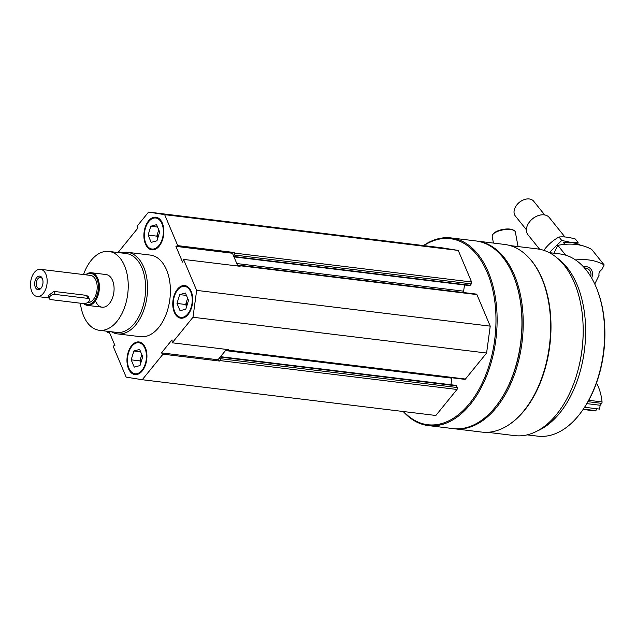 <?xml version="1.0" encoding="UTF-8"?>
<svg xmlns="http://www.w3.org/2000/svg" width="636" height="636" viewBox="0 0 636 636"><rect width="100%" height="100%" fill="white"/><g stroke="black" fill="none" stroke-linecap="round" stroke-linejoin="round"><path stroke-width="0.95" d="M191.213 291.471A16.441 9.866 -83.1 0 0 184.742 285.564A16.441 9.866 -83.1 0 0 172.96 300.693A16.441 9.866 -83.1 0 0 180.767 318.199A16.441 9.866 -83.1 0 0 190.983 309.398A16.441 9.866 -83.1 0 0 191.213 291.471M121.11 252.913A41.094 24.677 96.9 0 1 127.55 252.317L150.382 255.1A41.094 24.677 96.9 0 1 169.907 298.88A41.094 24.677 96.9 0 1 140.445 336.69L117.604 333.908A41.094 24.677 96.9 0 1 111.499 331.785M118.034 252.54L137.98 227.982L137.289 225.955L148.57 212.074L164.652 214.65L177.738 245.631L175.91 246.363L182.572 262.143L183.558 259.409L196.643 290.382L192.994 317.253L172.245 342.804L172.022 339.878L161.457 352.885L163.015 354.165L142.257 379.716L126.174 377.14L113.089 346.159L114.917 345.428L109.026 331.483M107.651 331.316L107.269 332.382L106.769 331.205M145.406 347.86A16.441 9.866 -83.1 0 0 138.934 341.953A16.441 9.866 -83.1 0 0 127.152 357.082A16.441 9.866 -83.1 0 0 134.959 374.588A16.441 9.866 -83.1 0 0 145.175 365.787A16.441 9.866 -83.1 0 0 145.406 347.86M162.331 223.109A16.441 9.866 -83.1 0 0 155.86 217.202A16.441 9.866 -83.1 0 0 144.078 232.323A16.441 9.866 -83.1 0 0 151.885 249.837A16.441 9.866 -83.1 0 0 162.101 241.028A16.441 9.866 -83.1 0 0 162.331 223.109M172.245 342.804L228.785 349.689L228.404 350.166A1.367 0.819 96.9 0 1 227.791 350.476A1.367 0.819 96.9 0 1 227.251 349.983L227.036 349.482M219.555 361.057L217.997 359.777L219.762 357.607L220.207 358.656A1.367 0.819 96.9 0 1 219.945 360.58L219.555 361.057L163.015 354.165M148.57 212.074L442.163 247.841L458.254 250.425L471.578 281.979L234.525 253.096L234.279 252.516L232.45 253.255L237.84 266.023M234.525 253.096A1.367 0.819 96.9 0 1 234.263 255.012L233.563 255.887M238.269 266.071L238.707 265.53A1.367 0.819 96.9 0 1 239.319 265.228A1.367 0.819 96.9 0 1 239.859 265.721L240.106 266.293L183.558 259.409M510.199 245.599L537.372 248.915A94.041 56.461 96.9 0 1 582.051 349.092A94.041 56.461 96.9 0 1 514.627 435.612L487.454 432.297M528.349 257.167A94.041 56.461 96.9 0 1 549.862 345.165A94.041 56.461 96.9 0 1 507.846 425.428M423.473 245.568A94.518 56.747 96.9 0 1 451.091 237.92L475.887 240.941A94.518 56.747 96.9 0 1 514.301 277.948A94.518 56.747 96.9 0 1 499.204 401.888A94.518 56.747 96.9 0 1 453.023 428.592L428.235 425.571A94.518 56.747 96.9 0 1 403.256 411.516M451.091 237.92A94.518 56.747 96.9 0 1 495.993 338.606A94.518 56.747 96.9 0 1 428.235 425.571M423.886 245.615A93.699 56.254 96.9 0 1 494.856 338.471A93.699 56.254 96.9 0 1 403.669 411.564M239.319 265.228L476.372 294.102A1.367 0.819 96.9 0 1 476.913 294.595L490.237 326.149L486.596 353.02L465.449 379.048A1.367 0.819 96.9 0 1 464.844 379.358L227.791 350.476M450.94 384.748L451.838 378.158A8.22 4.937 96.9 0 1 451.894 377.776M220.517 356.677L456.004 385.368A1.367 0.819 96.9 0 1 456.545 385.853L457.26 387.539A1.367 0.819 96.9 0 1 456.998 389.463L435.851 415.483L142.257 379.716M471.578 281.979A1.367 0.819 96.9 0 1 471.316 283.895L470.195 285.286A1.367 0.819 96.9 0 1 469.583 285.588L233.984 256.888M464.479 284.968L463.636 291.177L236.799 263.543M463.525 292.536A8.22 4.937 96.9 0 1 463.636 291.177M514.301 277.948L514.524 278.52A93.699 56.254 96.9 0 1 499.554 401.388L499.204 401.888M476.539 241.028A94.518 56.747 96.9 0 1 477.191 241.1A94.518 56.747 96.9 0 1 522.092 341.786A94.518 56.747 96.9 0 1 454.327 428.751A94.518 56.747 96.9 0 1 453.675 428.664M477.191 241.1L504.594 244.439A94.518 56.747 96.9 0 1 543.009 281.446A94.518 56.747 96.9 0 1 527.912 405.386A94.518 56.747 96.9 0 1 481.73 432.083L454.327 428.751M543.009 281.446L543.231 282.018A93.699 56.254 96.9 0 1 528.262 404.886L527.912 405.386M583.188 330.33A89.04 53.464 96.9 0 1 578.657 367.576M557.875 258.566A91.783 55.109 96.9 0 1 584.54 349.395A91.783 55.109 96.9 0 1 536.848 431.168M549.313 252.643L559.934 253.939A91.783 55.109 96.9 0 1 597.236 289.873A91.783 55.109 96.9 0 1 582.576 410.22A91.783 55.109 96.9 0 1 537.738 436.153L527.117 434.857M597.236 289.873L597.602 290.827A90.407 54.283 96.9 0 1 583.156 409.385L582.576 410.22M490.237 326.149L196.643 290.382M486.596 353.02L192.994 317.253M109.527 332.66L107.269 332.382M458.254 250.425L164.652 214.65M234.279 252.516L177.738 245.631M226.424 349.403L219.762 357.607M217.997 359.777L161.457 352.885M232.45 253.255L175.91 246.363M83.523 274.553A39.726 23.85 96.9 0 1 108.899 251.427A39.726 23.85 96.9 0 1 127.764 293.745A39.726 23.85 96.9 0 1 99.288 330.291A39.726 23.85 96.9 0 1 83.658 316.02A39.726 23.85 96.9 0 1 80.367 303.205M85.653 274.816A16.441 9.866 96.9 0 1 91.401 272.757L106.077 274.545A16.441 9.866 96.9 0 1 113.892 292.051A16.441 9.866 96.9 0 1 102.102 307.18A16.441 9.866 96.9 0 1 95.631 301.273M108.899 251.427L126.294 253.549A39.726 23.85 96.9 0 1 145.167 295.867A39.726 23.85 96.9 0 1 116.682 332.413L99.288 330.291M127.55 252.317A41.094 24.677 96.9 0 1 147.067 296.098A41.094 24.677 96.9 0 1 117.604 333.908M139.26 342.001A16.441 9.866 -83.1 0 0 131.557 346.676L131.207 347.184A15.614 9.373 -83.1 0 0 128.711 367.664A15.614 9.373 -83.1 0 0 141.844 370.462A15.614 9.373 -83.1 0 0 144.984 348.385A15.614 9.373 -83.1 0 0 131.207 347.184M128.711 367.664L128.933 368.236A16.441 9.866 -83.1 0 0 135.285 374.62M185.068 285.612A16.441 9.866 -83.1 0 0 177.364 290.286L177.015 290.795A15.614 9.373 -83.1 0 0 174.518 311.274A15.614 9.373 -83.1 0 0 187.652 314.073A15.614 9.373 -83.1 0 0 190.792 291.996A15.614 9.373 -83.1 0 0 177.015 290.795M174.518 311.274L174.741 311.847A16.441 9.866 -83.1 0 0 181.093 318.231M156.186 217.25A16.441 9.866 -83.1 0 0 148.482 221.924L148.132 222.425A15.614 9.373 -83.1 0 0 145.636 242.904A15.614 9.373 -83.1 0 0 158.777 245.711A15.614 9.373 -83.1 0 0 161.91 223.626A15.614 9.373 -83.1 0 0 148.132 222.425M145.636 242.904L145.859 243.477A16.441 9.866 -83.1 0 0 152.219 249.869M141.892 354.761A8.22 4.937 -83.1 0 0 141.224 356.47A8.22 4.937 -83.1 0 0 140.882 362.759M140.787 363.053L139.88 360.898L141.804 354.562M142.718 356.709L140.023 365.557L134.26 367.123L131.183 359.833L133.87 350.985L139.634 349.426L142.718 356.709M140.643 351.811L133.87 350.985M139.88 360.898L131.183 359.833M187.7 298.371A8.22 4.937 -83.1 0 0 187.032 300.081A8.22 4.937 -83.1 0 0 186.682 306.369M186.594 306.655L185.688 304.509L187.612 298.165M188.518 300.319L185.831 309.168L180.067 310.734L176.991 303.444L179.678 294.595L185.442 293.037L188.518 300.319M186.451 295.422L179.678 294.595M185.688 304.509L176.991 303.444M158.817 230.001A8.22 4.937 -83.1 0 0 158.149 231.711A8.22 4.937 -83.1 0 0 157.808 237.999M157.72 238.293L156.806 236.139L158.73 229.803M159.644 231.957L156.957 240.805L151.185 242.364L148.109 235.082L150.796 226.233L156.567 224.667L159.644 231.957M157.577 227.052L150.796 226.233M156.806 236.139L148.109 235.082M591.663 278.035A13.698 9.461 141.2 0 0 583.236 266.548M575.588 259.965A65.754 45.395 141.2 0 1 604.176 264.934L601.879 269.585A4.929 3.403 141.2 0 0 599.112 275.181L594.755 284.006M553.948 253.208L557.82 245.361A65.754 45.395 -38.8 0 1 591.75 249.495L604.176 264.934M565.714 255.171L557.82 245.361M517.004 204.697A10.955 7.568 -38.8 0 1 517.076 204.601A10.955 7.568 -38.8 0 1 522.172 200.499A10.955 7.568 -38.8 0 1 522.283 200.443M584.524 267.963A12.02 8.3 -38.8 0 1 590.733 276.469M539.646 249.272L527.912 234.692A13.698 9.461 -38.8 0 1 529.74 221.63A13.698 9.461 -38.8 0 1 536.108 216.51A13.698 9.461 -38.8 0 1 549.258 217.512L564.911 236.958M529.74 221.63L530.066 221.233A12.02 8.3 -38.8 0 1 535.647 216.741L536.108 216.51M526.385 229.731L515.351 216.025A11.782 8.133 -38.8 0 1 516.925 204.792A11.782 8.133 -38.8 0 1 522.394 200.388A11.782 8.133 -38.8 0 1 533.707 201.254L544.734 214.96M564.887 244.351L563.329 242.419C567.829 241.903 573.267 242.57 579.65 244.407L580.27 245.178M543.605 250.632C547.771 244.932 552.891 240.392 558.98 237.013C563.48 236.505 568.918 237.164 575.302 239.001L578.068 242.435L570.627 242.34L561.747 240.448L550.267 251.641M558.98 237.013L561.747 240.448M493.441 243.079L492.185 236.346A11.782 4.38 -10.6 0 1 492.836 234.445L493.457 233.674A10.955 4.07 -10.6 0 1 510.024 229.087A10.955 4.07 -10.6 0 1 513.204 230.001L514.063 230.494A11.782 4.38 -10.6 0 1 515.351 232.037L518.054 246.561M492.836 234.445A11.782 4.38 -10.6 0 1 510.644 229.517A11.782 4.38 -10.6 0 1 514.063 230.494M40.505 269.314A13.698 8.228 96.9 0 1 47.008 283.91A13.698 8.228 96.9 0 1 37.19 296.511A13.698 8.228 96.9 0 1 31.8 291.59A13.698 8.228 96.9 0 1 31.991 276.652A13.698 8.228 96.9 0 1 40.505 269.314L90.527 275.412A13.698 8.228 96.9 0 1 97.054 289.793A13.698 8.228 96.9 0 1 87.458 302.625M89.461 299.389L88.293 296.615L86.52 295.374L53.901 291.399L48.098 295.843L49.266 298.61A4.11 2.274 -22.9 0 1 50.824 295.676A4.11 2.274 -22.9 0 1 55.173 294.412L87.792 298.387A4.11 2.274 -22.9 0 1 89.461 299.389A4.11 2.274 -22.9 0 1 87.911 302.331A4.11 2.274 -22.9 0 1 83.562 303.595L50.944 299.62A4.11 2.274 -22.9 0 1 49.266 298.61M35.322 287.249A6.853 4.11 96.9 0 1 36.697 277.566A6.853 4.11 96.9 0 1 42.461 278.799A6.853 4.11 96.9 0 1 41.364 287.774A6.853 4.11 96.9 0 1 35.322 287.249M85.884 274.847A15.757 9.461 96.9 0 1 98.405 288.442A15.757 9.461 96.9 0 1 84.286 303.618M91.401 272.757A16.441 9.866 96.9 0 1 99.208 290.262A16.441 9.866 96.9 0 1 87.426 305.391A16.441 9.866 96.9 0 1 83.729 303.611M41.618 287.377A5.66 3.403 96.9 0 1 39.106 288.649A5.66 3.403 96.9 0 1 36.872 286.613A5.66 3.403 96.9 0 1 36.952 280.436A5.66 3.403 96.9 0 1 40.473 277.407A5.66 3.403 96.9 0 1 42.612 279.244M597.252 408.805L595.781 410.618A1.367 0.819 96.9 0 1 595.169 410.928L583.109 409.457M596.489 382.975A43.836 26.322 96.9 0 1 602.053 401.92A1.367 0.819 96.9 0 1 601.672 403.359L600.138 405.259L599.613 409.099L584.587 407.263M600.138 405.259L586.853 403.637M476.913 294.595L239.859 265.721M465.449 379.048L228.404 350.166M451.838 378.158L225.47 350.579M456.545 385.853L220.199 357.066M457.26 387.539L220.207 358.656M456.998 389.463L219.945 360.58M471.316 283.895L234.263 255.012M470.195 285.286L233.817 256.483M53.901 291.399L55.173 294.412M86.52 295.374L87.792 298.387M595.781 410.618L583.355 409.107M601.672 403.359L587.982 401.698M602.053 401.92L588.761 400.298M37.19 296.511L48.988 297.95M87.426 305.391L102.102 307.18"/></g></svg>
